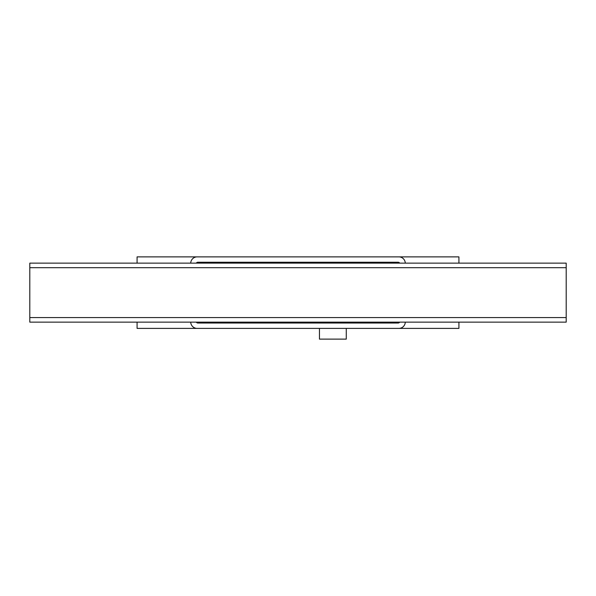 <?xml version="1.0" encoding="UTF-8"?>
<svg xmlns="http://www.w3.org/2000/svg" width="596" height="596" viewBox="0 0 596 596"><rect width="100%" height="100%" fill="white"/><g stroke="black" fill="none" stroke-linecap="round" stroke-linejoin="round"><path stroke-width="0.89" d="M346.276 328.396L346.276 339.124L319.456 339.124L319.456 328.396M399.678 322.138A1.788 1.788 0 0 1 398.128 323.032L197.872 323.032A1.788 1.788 0 0 1 196.322 322.138M196.322 263.134A1.788 1.788 0 0 1 197.872 262.24L398.128 262.24A1.788 1.788 0 0 1 399.678 263.134M405.28 322.138A6.437 6.437 0 0 1 398.843 328.396L197.157 328.396A6.437 6.437 0 0 1 190.72 322.138M190.72 263.134A6.437 6.437 0 0 1 197.157 256.876L398.843 256.876A6.437 6.437 0 0 1 405.28 263.134M458.92 322.138L458.92 328.396L398.843 328.396M398.843 256.876L458.92 256.876L458.92 263.134M197.157 328.396L137.08 328.396L137.08 322.138M137.08 263.134L137.08 256.876L197.157 256.876M29.8 317.579L566.2 317.579L566.2 322.138L29.8 322.138L29.8 263.134L566.2 263.134L566.2 267.693L29.8 267.693M566.2 317.579L566.2 267.693"/></g></svg>
